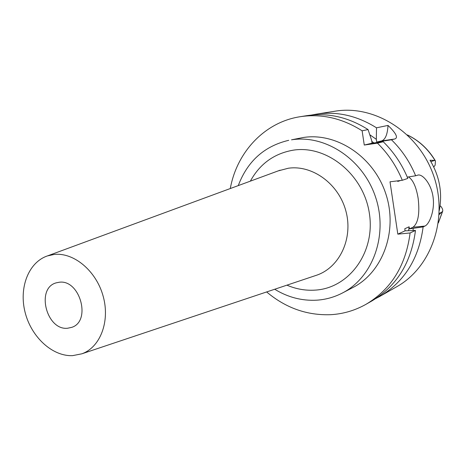 <?xml version="1.0" encoding="UTF-8"?>
<svg xmlns="http://www.w3.org/2000/svg" width="466" height="466" viewBox="0 0 466 466"><rect width="100%" height="100%" fill="white"/><g stroke="black" fill="none" stroke-linecap="round" stroke-linejoin="round"><path stroke-width="0.7" d="M439.304 210.481C442.607 192.761 439.514 176.014 430.036 160.234L434.982 160.438C428.097 149.091 418.957 140.627 407.552 135.047M439.164 214.616L442.636 211.267C443.015 210.189 442.519 208.669 441.151 206.694L440.085 205.768M433.759 167.014L435.145 165.168L435.43 160.927L434.982 160.438M408.49 176.934C413.045 179.847 416.272 187.035 418.171 198.499C419.883 213.678 418.148 223.261 412.975 227.245L409.428 228.858L423.128 226.89C418.963 258.426 404.61 281.551 380.075 296.265L396.782 286.707C431.568 267.268 448.752 218.205 433.473 175.21C418.491 132.117 374.384 104.594 335.089 111.193L316.076 114.199C336.941 111.083 357.084 115.62 376.505 127.812L388.021 125.424C387.491 134.429 385.359 139.59 381.613 140.913L376.732 142.072L376.324 139.328L376.505 127.812M423.128 226.89L424.922 226.057C429.407 224.163 434.784 210.778 433.17 197.963C431.836 185.153 423.408 174.418 418.328 174.983L415.637 175.775C409.929 161.952 401.867 149.947 391.457 139.777L394.44 139.06C398.506 138.058 396.368 133.515 388.021 125.424M380.075 296.265L375.945 298.467M311.474 115.061L316.076 114.199M376.732 142.072L379.277 141.705L379.831 142.171M373.889 142.922L371.804 141.367M369.806 134.756L376.324 139.328M391.457 139.777L379.277 141.705M415.637 175.775L407.284 177.127M409.428 228.858L409.119 226.796L408.624 230.489M413.255 228.48L412.993 230.449M409.119 226.796L404.779 228.748L405.088 230.833L397.818 234.148L390.013 181.804L402.304 180.284C396.426 166.024 388.143 153.646 377.454 143.149L383.25 141.751L372.078 143.184L371.658 140.412L368.064 129.565L362.117 130.8L364.266 145.043L377.454 143.149M400.527 180.505L397.76 181.437L397.673 180.855M397.818 234.148L410.097 232.959C405.892 265.428 391.254 289.176 366.183 304.205C355.144 310.438 343.39 313.927 330.912 314.678C307.146 315.581 285.728 308.009 266.645 291.949M230.297 188.538C236.804 152.283 264.42 122.308 299.865 116.756L300.267 116.692C321.592 113.512 342.207 118.213 362.117 130.8M342.393 293.015L352.913 287.516C382.866 272.243 398.197 230.74 385.772 193.693C373.621 156.559 336.411 132.14 303.121 137.534L291.518 139.823C325.315 134.348 363.206 159.337 375.625 197.299C388.329 235.167 372.8 277.515 342.393 293.015C334.343 297.18 325.833 299.562 316.857 300.174C302.003 300.995 287.947 297.355 274.707 289.252M364.266 145.043L372.078 143.184M368.064 129.565C348.358 117.141 327.936 112.504 306.803 115.661L300.267 116.692M366.183 304.205L371.926 300.92C396.782 286.025 411.297 262.533 415.486 230.449L410.097 232.959M405.088 230.833L415.486 230.449M383.25 141.751C393.817 152.12 402.012 164.341 407.82 178.42L402.304 180.284M238.272 185.602C247.481 161.207 264.298 146.114 288.716 140.313M286.922 285.163C296.131 289.106 305.579 290.755 315.266 290.114C348.935 288.204 375.509 252.502 369.392 213.55C363.783 174.54 326.823 144.722 293.155 150.18C274.154 153.512 259.888 163.834 250.359 181.146M315.098 275.726L316.991 275.091C339.778 267.135 353.298 238.347 345.918 211.15C338.794 183.895 312.389 164.696 288.291 168.243L278.243 170.876M72.609 355.64C52.378 356.572 31.28 336.994 25.117 312.395C18.757 287.837 28.455 262.288 47.445 255.91L54.103 254.459C73.814 252.17 96.229 270.851 103.137 296.137C110.256 321.383 100.295 347.321 81.859 353.81L72.609 355.64M67.599 328.245L71.781 327.342C91.621 321.173 79.931 279.128 59.188 282.25L56.147 282.862C35.696 288.244 46.466 330.65 67.599 328.245M442.129 212.065L439.228 213.37M438.384 222.76L442.403 211.82M430.881 161.62L434.662 160.426M394.44 139.06L381.613 140.913M424.922 226.057L412.975 227.245M438.36 222.929L442.566 211.541M407.43 134.93C419.062 140.557 428.347 149.132 435.273 160.659M418.328 174.983L417.996 175.024M47.445 255.91L280.113 170.183M81.859 353.81L316.991 275.091"/></g></svg>
